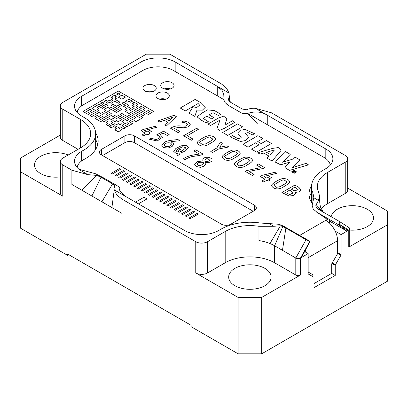 <?xml version="1.0" encoding="UTF-8"?>
<svg xmlns="http://www.w3.org/2000/svg" width="408" height="408" viewBox="0 0 408 408"><rect width="100%" height="100%" fill="white"/><g stroke="black" fill="none" stroke-linecap="round" stroke-linejoin="round"><path stroke-width="0.61" d="M312.905 202.307L312.905 192.765L313.849 197.773L312.125 205.26L313.242 209.105L317.307 212.486L338.365 224.65L339.41 224.293L347.769 230.734L341.114 234.575L335.228 231.178M347.769 230.734L346.407 230.841L338.365 224.65M329.343 220.988L346.407 230.841M311.625 202.689A40.78 23.542 180 0 1 311.513 200.94L311.513 186.67A40.78 23.542 180 0 1 323.457 170.024L325.814 168.667A24.133 13.933 180 0 0 332.882 158.814A24.133 13.933 180 0 0 325.814 148.961L267.26 115.158L267.26 124.669M309.417 197.543A43.273 24.985 0 0 1 311.513 192.576A43.273 24.985 0 0 0 310.468 194.529M341.114 234.575L341.114 254.638A0.831 0.479 -60 0 1 340.94 255.219L335.401 264.812A0.831 0.479 120 0 0 335.228 265.394L335.228 275.42L314.043 287.65L314.043 277.624A0.831 0.479 120 0 0 313.869 277.241L308.331 274.043A0.831 0.479 -60 0 1 308.157 273.661L308.157 253.603L301.497 257.448L309.861 241.358A17.478 10.088 120 0 0 309.825 241.342L300.507 258.019A3.33 1.923 180 0 1 295.8 258.019L274.615 245.789A34.95 20.181 0 0 0 269.963 243.53A34.95 20.181 0 0 0 258.947 240.567L258.947 226.297L273.763 226.272L280.413 225.792L269.963 243.53M300.507 258.019L300.507 275.007L261.671 297.432L261.671 353.828L387.6 281.122L387.6 224.726L348.764 247.146L348.764 230.158L339.446 224.242A17.478 10.088 -60 0 0 339.41 224.293M304.705 251.609L308.157 253.603M310.014 241.393L301.497 257.448M119.284 187.869L119.371 187.501C118.754 186.716 117.208 185.655 114.735 184.324L103.387 177.771L95.559 173.757L78.999 169.274L81.6 171.044A24.133 13.933 180 0 1 74.531 161.191A24.133 13.933 180 0 1 81.6 151.337L81.6 160.987M312.905 192.765A40.78 23.542 180 0 1 311.513 186.67M345.229 162.211A8.323 4.804 0 0 0 347.667 158.814L347.667 190.072A8.323 4.804 180 0 1 345.229 193.469L345.229 162.211L327.578 172.406A34.95 20.181 180 0 0 317.337 186.67A34.95 20.181 180 0 0 318.531 191.898L319.495 195.968L318.49 200.45L315.838 205.336L316.098 207.33L318.373 209.309L338.533 220.947C339.793 221.651 340.094 222.748 339.446 224.242M347.667 158.814A8.323 4.804 0 0 0 345.229 155.417L271.381 112.776L255.444 108.334L267.26 115.158C261.559 111.644 255.041 111.063 247.712 113.404L257.254 123.65M348.764 227.44A3.33 1.923 180 0 1 348.871 227.506A3.33 1.923 180 0 1 349.738 228.801A3.33 1.923 180 0 1 348.764 230.158M349.738 228.801L349.738 245.789A3.33 1.923 180 0 1 348.764 247.146M300.507 275.007A3.33 1.923 180 0 1 295.8 275.007L274.615 262.778A34.95 20.181 0 0 0 225.185 262.778L207.529 272.967A8.323 4.804 180 0 1 195.764 272.967L195.764 241.709L121.91 199.073L121.91 213.343L71.89 184.462L71.89 170.197L62.771 164.929L62.771 196.187L20.4 171.722L20.4 228.123L67.478 255.301L67.478 253.944L191.056 325.288L191.056 326.65L238.129 353.828L238.129 297.432L195.764 272.967M71.89 170.197L87.827 174.639L96.859 175.43L81.896 190.24M141.035 71.497L141.035 61.985L81.6 96.298A24.133 13.933 180 0 0 74.531 106.151A24.133 13.933 180 0 0 81.6 116.005L83.956 117.366A39.948 23.062 180 0 1 95.656 133.671A39.948 23.062 180 0 1 83.956 149.981L81.6 151.337M141.035 61.985A24.133 13.933 180 0 1 175.165 61.985L175.165 71.497M217.24 95.788L217.24 86.277L175.165 61.985M78.071 149.303L62.771 140.469A8.323 4.804 180 0 1 60.333 137.068L60.333 105.815A8.323 4.804 0 0 1 62.771 102.413L146.329 54.172L169.871 54.172L221.36 83.9L226.491 88.046L229.056 93.101L229.066 96.895L228.485 99.435L228.633 100.225L230.189 102.031M60.333 105.815A8.323 4.804 0 0 0 62.771 109.211L62.771 140.469M80.422 119.401A34.95 20.181 180 0 1 90.663 133.671A34.95 20.181 180 0 1 80.422 147.941L80.422 119.401L62.771 109.211M80.422 147.941L62.771 158.136A8.323 4.804 0 0 0 60.333 161.532A8.323 4.804 0 0 0 62.771 164.929M68.656 254.623L67.478 255.301M261.671 353.828L238.129 353.828M225.185 262.778L225.185 231.52A34.95 20.181 180 0 1 258.947 226.297M119.274 188.017L119.371 187.501C118.601 189.817 120.824 192.882 126.031 196.697L184.579 230.5A24.133 13.933 180 0 0 218.714 230.5L221.065 229.143A40.78 23.542 180 0 1 260.452 223.049L269.127 223.594L273.763 226.272M96.859 175.43L101.006 177.235L112.572 183.916L114.786 185.778L114.046 188.506L114.215 189.873L116.78 194.927L121.91 199.073M195.764 241.709A8.323 4.804 0 0 0 207.529 241.709L207.529 272.967M225.185 231.52L207.529 241.709M60.333 135.079L20.4 158.136L20.4 171.722M387.6 224.726L387.6 211.135L347.667 188.078M68.172 155.014A21.221 12.25 0 0 0 46.068 154.015A21.221 12.25 0 0 0 34.486 164.929A21.221 12.25 0 0 0 60.333 176.888M349.738 230.092A21.221 12.25 0 0 0 373.514 217.928A21.221 12.25 0 0 0 367.297 209.268A21.221 12.25 0 0 0 345.168 206.387A21.221 12.25 0 0 0 331.179 216.699M264.904 268.382A21.221 12.25 0 0 0 241.781 265.725A21.221 12.25 0 0 0 228.679 277.047A21.221 12.25 0 0 0 249.9 289.298A21.221 12.25 0 0 0 271.121 277.047A21.221 12.25 0 0 0 264.904 268.382M62.771 196.187A8.323 4.804 180 0 1 60.333 192.79L60.333 161.532M345.229 193.469L327.578 203.658A34.95 20.181 0 0 0 321.04 208.896M238.129 297.432L261.671 297.432M95.569 149.558A39.948 23.062 0 0 0 95.656 148.079L95.656 133.671M114.051 188.685L114 191.734L111.904 207.565M112.572 183.916L101.903 201.792M101.006 177.235L91.897 196.013M309.825 241.342L306.031 239.71L285.87 228.072L282.464 250.318M309.728 241.184L283.611 226.21L279.138 224.308L269.127 223.594M285.87 228.072L282.851 226.522L280.413 225.792M282.851 226.522L274.615 245.789L274.615 262.778M317.307 212.486L327.364 219.412M329.343 220.769L331.306 222.12M316.098 207.33L322.172 211.497M315.838 205.336L323.253 212.124M247.712 113.404C244.729 113.985 242.117 113.536 239.879 112.073L228.536 105.519L225.216 102.729L223.977 100.235L223.793 94.636L222.074 90.464L217.24 86.277L229.056 93.101M230.699 102.357L242.265 109.038L246.412 109.788C249.298 108.559 252.312 108.074 255.444 108.334M335.228 275.42L331.694 273.38L314.043 283.575M295.57 171.023L294.137 170.677L292.077 171.865L296.177 171.855L295.57 171.023L296.177 171.86L292.077 171.865L294.137 170.677M292.46 172.043L294.464 170.891L295.632 171.768L294.836 172.227L294.29 172.089L294 172.936L293.668 172.742L293.984 171.941L292.46 172.043L294.464 170.891L295.632 171.768M210.548 125.511L220.085 120.008L216.898 128.678L219.586 130.412L224.436 128.311L234.931 122.252L232.412 120.793L224.854 125.159L232.412 120.793L234.931 122.247L224.436 128.311L219.586 130.412L216.898 128.678L220.085 120.003L210.548 125.511L208.029 124.058L218.611 117.948L223.589 116.178L227.011 118.641L224.854 125.159L227.011 118.646L223.589 116.178L218.611 117.948L208.029 124.058M263.752 153.061L268.928 156.05L263.752 153.061L260.054 154.091L257.754 152.765L272.717 148.354L278.251 147.584L281.168 149.802L280.995 150.506L272.1 161.048L267.056 158.136L268.928 156.05L267.056 158.136M170.661 128.306C173.211 126.48 176.287 125.679 179.887 125.914L179.887 125.914C176.287 125.679 173.211 126.475 170.661 128.306L178.087 132.59L179.918 131.529L174.282 128.28L178.826 127.398L183.712 127.791L188.323 126.852L190.256 124.598L188.649 122.374L183.835 120.957L181.733 122.171L185.819 122.946L187.542 124.501L185.666 126.128L179.887 125.914L185.666 126.128L187.542 124.506L185.819 122.946L181.733 122.171L183.835 120.962L188.649 122.38L190.256 124.598L188.323 126.852L183.712 127.796M210.049 143.483C213.41 141.698 215.225 140.184 215.485 138.939C214.639 136.736 212.287 135.655 208.427 135.711C204.969 136.246 196.508 141.367 197.446 142.846C198.737 145.947 204.163 147.849 210.049 143.483C204.163 147.849 198.737 145.947 197.446 142.846C196.508 141.367 204.969 136.246 208.427 135.711C212.287 135.66 214.639 136.736 215.485 138.939C215.225 140.184 213.41 141.698 210.049 143.483M234.794 157.769C238.155 155.984 239.97 154.469 240.23 153.224C239.384 151.021 237.028 149.945 233.167 149.996C229.714 150.532 221.253 155.652 222.192 157.131C223.482 160.232 228.903 162.134 234.794 157.769C228.903 162.139 223.482 160.237 222.192 157.131C221.253 155.652 229.714 150.532 233.167 149.996C237.028 149.945 239.384 151.021 240.23 153.23C239.97 154.474 238.155 155.984 234.794 157.769M247.166 164.909C250.527 163.129 252.343 161.614 252.603 160.369C251.756 158.161 249.4 157.085 245.54 157.136C242.087 157.672 233.626 162.792 234.564 164.271C235.855 167.377 241.276 169.279 247.166 164.909C241.276 169.279 235.855 167.377 234.564 164.276C233.626 162.797 242.087 157.677 245.54 157.141C249.4 157.085 251.756 158.166 252.603 160.369C252.343 161.614 250.527 163.129 247.166 164.914M284.279 186.339C287.645 184.559 289.456 183.044 289.721 181.8C288.874 179.591 286.518 178.515 282.657 178.566C279.205 179.102 270.739 184.222 271.682 185.701C272.967 188.807 278.394 190.709 284.279 186.339C278.394 190.709 272.967 188.807 271.682 185.701C270.739 184.222 279.205 179.102 282.657 178.566C286.518 178.515 288.874 179.591 289.721 181.8C289.456 183.044 287.645 184.559 284.279 186.339M270.132 180.045L268.637 179.178L271.407 177.582L269.617 176.552L266.852 178.148L263.894 176.44L276.548 173.385L274.722 172.334L262.283 175.292L260.258 176.46L265.016 179.209L261.926 180.994L263.711 182.024L266.806 180.239L268.301 181.101L270.132 180.045L268.637 179.183L271.407 177.582L269.617 176.552L266.852 178.148L263.894 176.445L276.548 173.385L274.722 172.334L262.283 175.292L260.258 176.46L265.016 179.209L261.926 180.994M159.661 121.946L164.307 120.268L167.632 122.191L164.72 124.873L166.505 125.904L176.271 116.591L174.022 115.296L157.896 120.931L159.661 121.946M193.168 139.179L187.221 135.747L198.334 129.331L196.549 128.301L183.6 135.772L191.337 140.24L193.168 139.179L187.221 135.747L198.334 129.331L196.549 128.301L183.6 135.777M220.447 142.096L222.375 143.213L219.759 147.319L226.879 145.809L219.759 147.319L222.375 143.208L220.447 142.096L216.816 147.982L210.783 151.465L212.573 152.5L218.622 149.007L228.817 146.931L226.879 145.809L228.817 146.931M254.148 174.389L249.064 171.452L263.231 168.453L264.68 167.637L258.371 163.996L256.54 165.051L260.926 167.581L246.682 170.585L245.29 171.391L252.317 175.445L254.148 174.389L249.064 171.457L263.231 168.453M298.962 187.425L294.872 185.064L281.923 192.54L289.18 196.044L293.403 195.524L295.616 193.264L295.341 192.392L299.217 191.882L300.849 189.842L298.962 187.425L300.849 189.842L299.217 191.882L295.341 192.398L295.616 193.264L293.403 195.524L289.18 196.044L281.923 192.54L294.872 185.069L298.962 187.43M205.617 162.573L205.673 162.889L205.617 162.568L207.601 162.593C210.737 162.241 212.231 161.293 212.068 159.747C211.349 156.764 203.709 156.264 202.893 159.451L202.786 160.976L197.278 161.594L194.534 164.23L196.62 166.556L200.501 167.382L204.26 166.046L205.831 163.644L205.617 162.568L205.831 163.644L204.26 166.046L200.501 167.382L196.62 166.556L194.534 164.23L197.278 161.594L202.786 160.981L202.893 159.457C203.709 156.264 211.349 156.764 212.068 159.747L212.114 160.099L212.068 159.747C212.231 161.298 210.737 162.241 207.601 162.593M149.96 133.768L148.634 132.998L151.404 131.401L149.812 130.483L147.043 132.08L144.417 130.565L156.657 127.271L155.04 126.337L143.004 129.53L140.979 130.698L145.212 133.141L142.117 134.926L143.708 135.844L146.798 134.059L148.13 134.824L149.96 133.768L148.634 133.003L151.404 131.401L149.812 130.483L147.043 132.085L144.417 130.565L156.657 127.271L155.04 126.337L143.004 129.535L140.979 130.698L145.212 133.141L142.117 134.926M163.078 133.09L160.166 134.543L163.078 133.09L167.321 135.543L169.152 134.482L163.547 131.249L156.733 134.808L159.033 136.007L160.171 137.445L156.351 139.73L150.986 138.128L149.155 139.184L157.269 140.959L162.522 137.272L160.166 134.543L162.522 137.272M170.891 141.663L179.933 140.709L177.949 139.561L173.38 140.031C169.141 140.439 166.255 141.163 164.73 142.203L161.792 145.309L163.792 147.574L167.979 148.089L172.084 146.528L173.798 143.973L170.891 141.663L173.798 143.973L172.084 146.528L167.979 148.089L163.792 147.574L161.792 145.314L164.73 142.203C166.255 141.168 169.141 140.444 173.38 140.036L177.949 139.561L179.933 140.709L170.891 141.668M183.462 158.799C185.762 156.963 189.465 155.626 194.57 154.785L194.57 154.785C189.465 155.621 185.762 156.963 183.462 158.794L185.048 159.712C186.997 158.284 189.47 157.208 192.479 156.483C191.842 156.432 198.813 155.927 202.062 154.652L203.072 154.066L195.758 149.843L193.928 150.904L199.364 154.04L194.57 154.78L199.364 154.046L193.928 150.904L195.758 149.848L203.072 154.071M176.904 154.948L177.511 153.576L176.904 154.948L178.73 156.065L179.903 153.306L185.426 150.945L188.363 147.38L186.084 145.386L181.116 145.829L175.894 148.451L173.762 151.414L176.042 153.367L177.511 153.576L176.042 153.367L173.762 151.414L175.894 148.451L181.116 145.829L186.084 145.386L188.363 147.38L185.426 150.95L179.903 153.306M120.732 169.172L119.554 168.494L111.318 173.252L112.491 173.93L120.732 169.172L119.554 168.499L111.318 173.252M124.43 171.309L123.257 170.631L115.015 175.389L116.188 176.067L124.43 171.309L123.257 170.631L115.015 175.389M128.127 173.446L126.954 172.768L118.718 177.526L119.891 178.199L128.127 173.446L126.954 172.768L118.718 177.526M131.825 175.583L130.652 174.904L122.415 179.658L123.588 180.336L131.825 175.583L130.652 174.904L122.415 179.663M135.527 177.715L134.354 177.036L126.113 181.795L127.286 182.473L135.527 177.715L134.354 177.041L126.113 181.795M139.225 179.851L138.052 179.173L129.81 183.931L130.988 184.61L139.225 179.851L138.052 179.173L129.81 183.931M142.922 181.988L141.749 181.31L133.513 186.068L134.686 186.742L142.922 181.988L141.749 181.31L133.513 186.068M146.625 184.125L145.447 183.447L137.21 188.2L138.383 188.879L146.625 184.125L145.447 183.447L137.21 188.205M150.322 186.257L149.149 185.579L140.908 190.337L142.086 191.015L150.322 186.257L149.149 185.584L140.908 190.337M154.02 188.394L152.847 187.716L144.611 192.474L145.784 193.152L154.02 188.394L152.847 187.716L144.611 192.474M157.723 190.531L156.544 189.853L148.308 194.611L149.481 195.284L157.723 190.531L156.544 189.853L148.308 194.611M161.42 192.668L160.247 191.989L152.006 196.743L153.179 197.421L161.42 192.668L160.247 191.989L152.006 196.748M165.118 194.8L163.945 194.121L155.708 198.88L156.881 199.558L165.118 194.8L163.945 194.126L155.708 198.88M168.815 196.936L167.642 196.258L159.406 201.016L160.579 201.695L168.815 196.936L167.642 196.258L159.406 201.016M172.518 199.073L171.345 198.395L163.103 203.153L164.276 203.827L172.518 199.073L171.345 198.395L163.103 203.153M176.215 201.21L175.042 200.532L166.801 205.285L167.979 205.964L176.215 201.21L175.042 200.532L166.801 205.29M179.913 203.342L178.74 202.664L170.503 207.422L171.676 208.1L179.913 203.342L178.74 202.669L170.503 207.422M183.615 205.479L182.437 204.801L174.201 209.559L175.374 210.237L183.615 205.479L182.437 204.801L174.201 209.559M187.313 207.616L186.14 206.938L177.898 211.696L179.076 212.369L187.313 207.616L186.14 206.938L177.898 211.696M191.01 209.753L189.837 209.075L181.601 213.828L182.774 214.506L191.01 209.753L189.837 209.075L181.601 213.833M194.713 211.885L193.535 211.206L185.298 215.965L186.471 216.643L194.713 211.885L193.535 211.211L185.298 215.965M198.41 214.022L197.237 213.343L188.996 218.101L190.169 218.78L198.41 214.022L197.237 213.343L188.996 218.101M147.007 198.905L144.065 197.207L135.487 202.154L144.065 197.207L147.007 198.905L138.429 203.857M328.328 218.856L325.814 220.305A16.646 9.608 60 0 1 337.579 240.695L337.579 253.674L331.694 263.869L331.694 273.38M312.467 203.924A43.273 24.985 180 0 1 309.019 194.147A43.273 24.985 180 0 1 311.549 185.732M330.286 165.097A21.639 12.49 0 0 0 324.044 157.452L248.967 114.107M77.127 112.44A21.639 12.49 0 0 1 83.365 104.795L142.8 70.482A21.639 12.49 0 0 1 173.4 70.482L223.9 99.639M95.625 132.824A42.442 24.505 180 0 1 98.149 141.148A42.442 24.505 180 0 1 85.721 158.472L83.365 159.834A21.639 12.49 0 0 0 77.127 167.479M172.105 88.215A6.656 3.845 0 0 0 174.058 85.496A6.656 3.845 0 0 0 167.397 81.651A6.656 3.845 0 0 0 160.742 85.496A6.656 3.845 0 0 0 164.852 89.046A6.656 3.845 0 0 0 172.105 88.215M154.285 90.974A6.656 3.845 0 0 0 156.233 88.256A6.656 3.845 0 0 0 149.578 84.41A6.656 3.845 0 0 0 142.917 88.256A6.656 3.845 0 0 0 147.028 91.805A6.656 3.845 0 0 0 154.285 90.974M167.331 98.501A6.656 3.845 0 0 0 169.279 95.783A6.656 3.845 0 0 0 162.624 91.943A6.656 3.845 0 0 0 155.963 95.783A6.656 3.845 0 0 0 160.074 99.338A6.656 3.845 0 0 0 167.331 98.501M221.416 224.181L101.373 154.872A6.656 3.845 180 0 1 99.424 152.153A6.656 3.845 180 0 1 101.373 149.435L124.909 135.849A6.656 3.845 180 0 1 134.329 135.849L254.373 205.153A6.656 3.845 180 0 1 256.321 207.871A6.656 3.845 180 0 1 254.373 210.589L230.836 224.181A6.656 3.845 180 0 1 221.416 224.181M290.057 162.078L280.668 164.796L275.507 162.206L276.389 160.548L285.166 151.404L290.236 154.331L282.657 162.272L292.383 159.248L294.749 156.937L299.819 159.865L291.909 167.795L305.934 163.394L308.484 164.868L289.476 170.401L285.039 167.683L285.835 166.158L290.057 162.078L285.835 166.163L285.039 167.683L289.476 170.406L308.484 164.868L305.934 163.399L291.909 167.8L299.819 159.87L294.749 156.937L292.383 159.248L282.657 162.272L290.236 154.336L285.166 151.409L276.389 160.548L275.507 162.206L280.668 164.796L290.057 162.078M259.009 144.85L255.536 142.846L248.054 147.166L243.015 144.254L257.897 135.66L262.941 138.572L257.728 141.581L261.202 143.585L266.414 140.576L271.463 143.494L256.576 152.087L251.532 149.17L259.009 144.85L251.532 149.175M254.47 133.686L245.05 129.453L240.251 130.279L237.808 132.865L238.277 134.089L241.22 137.695L237.986 138.705L232.392 135.594L237.986 138.705L241.22 137.695L238.277 134.084L237.808 132.865L240.251 130.279L245.05 129.448L254.47 133.686L252.277 134.951L248.054 132.575L245.366 133.319L247.834 136.343L248.446 137.7L245.733 140.52L240.414 141.489L230.199 136.859L232.392 135.589L230.199 136.859L240.414 141.489L245.733 140.52L248.446 137.7L247.834 136.349L245.366 133.324L248.054 132.575L252.277 134.951M242.587 126.822L227.705 135.415L222.661 132.503L237.548 123.91L242.587 126.822L237.548 123.915L222.661 132.508M213.104 112.72L209.044 114.832L213.807 117.586L211.614 118.85L206.846 116.102L203.327 118.442L208.289 121.676L206.096 122.941L200.991 119.993L197.095 116.851L201.634 113.281L207.565 109.879L214.511 110.614L220.759 114.22L218.561 115.489L213.104 112.72M198.125 103.525L185.298 110.93L180.254 108.023L195.141 99.43L201.455 103.076L205.454 107.126L202.424 110.14L196.982 110.078L194.8 116.418L189.113 113.138L192.918 106.886L196.85 107.442L199.665 105.167L198.125 103.525L199.665 105.167L196.85 107.442L192.918 106.891L189.113 113.138M294.097 170.422L296.636 171.926L294.163 173.303L291.644 171.794L294.097 170.422L291.644 171.794L294.163 173.308L296.636 171.926L294.097 170.422M312.865 274.742L308.157 272.024L312.865 274.742L312.865 276.665M97.742 144.544A42.442 24.505 0 0 0 95.656 139.664M253.195 211.273L134.329 142.642A6.656 3.845 0 0 0 124.909 142.642L102.551 155.55M159.508 99.185A6.656 3.845 180 0 1 165.735 99.185M146.462 91.652A6.656 3.845 180 0 1 152.689 91.652M164.286 88.893A6.656 3.845 180 0 1 170.513 88.893M329.343 222.972L329.343 219.438M306 252.353A16.646 9.608 -120 0 0 305.317 250.43M180.535 151.71L181.213 150.134L179.377 149.073L178.026 152.22L176.19 151.118L178.158 148.91L182.57 146.793L186.012 147.716L181.636 151.332L180.535 151.715L181.636 151.337L186.012 147.716L182.57 146.793L178.158 148.91L176.19 151.118L178.026 152.22L179.377 149.078L181.213 150.134L180.535 151.715M171.238 144.524L171.273 144.259L171.238 144.524C172.069 142.055 164.903 142.259 164.353 144.937C164.903 142.259 172.069 142.055 171.238 144.524C170.478 147.359 163.608 147.278 164.353 144.932L164.353 144.932C163.608 147.278 170.478 147.359 171.238 144.524L171.238 144.524M156.733 134.813L163.547 131.249L169.152 134.487M149.155 139.189L150.986 138.128L156.351 139.735L160.171 137.445L159.033 136.007M197.156 163.996L197.88 165.184L200.333 165.852L203.607 163.465L200.333 165.847L197.88 165.184L197.156 163.996C197.217 163.124 198.431 162.522 200.797 162.19L203.261 162.379L203.607 163.46L203.261 162.379M205.173 161.257L207.045 161.41L205.173 161.257L204.831 160.135L205.173 161.257M204.831 160.145L204.831 160.135C206.045 158.279 207.631 158.253 209.59 160.048L209.59 160.048C209.656 160.798 208.804 161.252 207.045 161.41C208.804 161.257 209.656 160.798 209.59 160.048M285.544 192.515L289.685 190.123L285.544 192.515L289.705 194.591L293.347 192.897L289.685 190.123L293.347 192.892L289.705 194.591L285.544 192.515M294.097 190.75L291.348 189.164L294.097 190.75L298.274 189.837L294.826 187.155L291.348 189.164L294.826 187.155L298.274 189.837L294.097 190.75M245.29 171.391L246.682 170.585L260.926 167.586L256.54 165.051L258.371 163.996L264.68 167.637M210.783 151.47L216.816 147.987L220.447 142.101M169.029 120.88L166.586 119.473L169.029 120.88L173.181 117.086L166.586 119.478L173.181 117.086L169.029 120.88M164.72 124.873L167.632 122.191L164.307 120.273M157.896 120.931L174.022 115.296L176.271 116.596M285.146 183.773L282.515 185.293L285.146 183.779L287.099 181.963L283.892 179.841L287.099 181.963L285.146 183.779M282.515 185.293L279.944 186.701L282.515 185.298M274.9 184.299L273.967 185.395L276.476 187.287L279.944 186.701L276.476 187.287L273.967 185.395L274.9 184.299L280.158 181.137L282.127 180.178L283.892 179.841M248.028 162.348L245.397 163.868L248.028 162.348L249.987 160.538L246.774 158.411L249.987 160.533L248.028 162.348M245.397 163.868L242.826 165.271L245.397 163.868M237.782 162.869L236.849 163.97L239.358 165.862L242.826 165.271L239.358 165.857L236.849 163.965L237.782 162.869L243.046 159.712L245.014 158.753L246.774 158.411M235.661 155.203L233.024 156.723L235.661 155.203L237.614 153.393L234.401 151.271L237.614 153.393L235.661 155.203M233.024 156.723L230.454 158.131L233.024 156.723M225.41 155.729L224.476 156.825L226.986 158.717L230.454 158.131L226.986 158.717L224.476 156.825L225.41 155.723L230.673 152.566L232.642 151.608L234.401 151.266M210.916 140.918L208.284 142.438L210.916 140.918L212.869 139.108L209.656 136.981L212.869 139.108L210.916 140.918M208.284 142.438L205.709 143.846L208.284 142.438M200.665 141.438L199.731 142.54L202.24 144.432L205.709 143.846L202.24 144.432L199.731 142.535L200.665 141.438L205.928 138.281L207.896 137.323L209.656 136.981M178.826 127.398L174.282 128.28L179.918 131.534M271.463 143.494L266.414 140.581L261.202 143.591L257.728 141.581L262.941 138.572L257.897 135.665L243.015 144.259M255.536 142.846L259.009 144.855M213.807 117.586L209.044 114.837L213.104 112.725M208.289 121.676L203.327 118.442L206.846 116.102M220.759 114.22L214.511 110.614L207.565 109.879L201.634 113.286L197.095 116.856L200.991 119.998L206.096 122.941M196.982 110.084L202.424 110.14L205.454 107.131L201.455 103.076L195.141 99.43L180.254 108.023M270.315 154.479L274.513 149.945L270.315 154.479L266.495 152.276L274.513 149.945L266.495 152.276L270.315 154.479M272.1 161.048L280.995 150.511L281.168 149.802L278.251 147.584L272.717 148.354L257.754 152.765M294.5 171.227L293.898 171.579L294.5 171.227L295.219 171.743L294.647 171.967L293.898 171.579M293.898 171.574L294.647 171.967L295.198 171.691M293.622 171.737L293.984 171.941L293.668 172.747M125.383 123.69L127.148 122.629L125.383 123.69L121.849 121.655L125.383 123.65M132.442 123.65L127.148 126.709L125.383 125.689L127.148 126.75L132.442 123.69L128.913 121.615L130.677 120.595L128.948 121.635M121.885 125.71L123.614 124.669L121.849 123.65L120.085 124.669L118.32 123.65L116.555 124.669L114.791 123.65L113.026 124.669L111.257 123.65L113.026 122.629L111.257 121.615L113.026 120.595L114.791 121.615L116.555 120.595L118.32 121.615L121.849 119.575L123.614 120.595L121.849 121.615M91.805 110.42L90.076 109.38L86.542 111.42L90.076 113.46L88.306 114.521L83.013 111.42L118.32 91.035L153.627 111.42L148.334 114.521L146.564 113.501L150.098 111.42L148.334 110.4L143.035 113.46L144.799 114.48L143.035 115.535L141.27 114.521L139.505 115.535L137.741 114.48L135.976 115.495L139.505 117.535L141.27 116.515L143.035 117.575L135.976 121.655L134.206 120.635L132.442 121.655L130.677 120.595M132.442 121.655L130.677 120.635M135.941 117.555L134.206 116.515L132.442 117.535L130.677 116.515L134.206 114.48L130.677 112.44L132.442 111.42L135.976 113.46L137.741 112.44L139.505 113.46L144.799 110.4L143.035 109.38L144.799 108.36L141.27 106.325L144.764 108.38M134.206 116.555L132.442 117.535M137.741 114.521L136.007 115.515M150.062 111.44L148.334 110.4M128.877 105.325L123.614 102.245L121.849 103.265L125.383 105.305L123.614 106.325L127.148 108.36L125.383 109.38L127.148 110.4L125.383 111.42L130.677 114.48L123.614 118.555L127.148 120.595L128.913 119.575L127.148 118.555L128.913 117.535L132.442 119.575L135.976 117.535L134.206 116.515M123.614 102.286L121.885 103.285M132.406 101.25L128.913 99.231L125.419 101.25M128.913 99.231L125.383 101.23L127.148 102.245L128.913 101.23L130.677 102.245L132.442 101.23L128.913 99.19M137.705 104.305L134.206 102.245L132.442 103.265L134.206 104.285L132.442 105.305L134.206 106.325L132.442 107.345L134.206 108.36L130.677 110.4L128.913 109.38L130.677 108.36L127.148 106.325L128.913 105.305L123.614 102.245M137.705 106.345L135.976 105.305L137.741 104.285L134.206 102.245M90.076 109.421L86.578 111.44M107.692 105.325L105.963 104.326L102.433 106.366L98.899 104.326L91.877 108.38M98.899 104.326L91.841 108.36L97.135 111.42L98.899 110.4L97.135 109.38L98.899 108.36L97.135 107.345L98.899 106.325L102.433 108.36L107.727 105.305L105.963 104.285L102.433 106.325L98.899 104.285M118.32 109.38L116.555 110.441L111.257 107.386L109.492 108.401L107.727 107.345L104.198 109.38L105.963 110.4L104.198 111.42L107.727 113.46L105.963 114.48L109.492 116.515L107.727 117.535L105.963 116.515L104.198 117.535L102.433 116.515L98.899 118.555L100.664 119.575L102.433 118.555L104.198 119.575L105.963 118.555L107.727 119.575L109.492 118.555L111.257 119.575L114.791 117.535L116.555 118.555L118.32 117.535L120.085 118.555L125.383 115.495L121.849 113.46L120.085 114.48L121.849 115.495L120.085 116.515L118.32 115.495L116.555 116.515L114.791 115.495L113.026 116.515L109.492 114.48L111.257 113.46L107.727 111.42L111.257 109.38L116.555 112.44L121.849 109.38L118.32 107.345L121.849 105.305L120.085 104.285L116.555 106.325L113.026 104.285L111.257 105.305L118.32 109.38L116.555 110.4L111.257 107.345L109.492 108.36L107.727 107.345M104.162 103.285L102.433 102.286L100.7 103.285M102.433 102.286L100.664 103.265L102.433 104.285L104.198 103.265L102.433 102.245M116.52 96.15L114.791 95.11L111.257 97.15L113.026 98.17L111.257 99.19L113.026 100.21L111.257 101.271L109.492 100.251L107.727 101.271L105.963 100.251L104.234 101.25M105.963 100.251L104.198 101.23L107.727 103.265L109.492 102.245L111.257 103.265L114.791 101.23L118.32 103.265L120.085 102.245L114.791 99.19L116.555 98.17L114.791 97.15L116.555 96.13L114.791 95.11M120.049 102.265L114.791 99.19M114.791 95.151L111.292 97.17M120.049 94.115L118.32 93.116L116.591 94.115M118.32 93.116L116.555 94.095L118.32 95.11L120.085 94.095L118.32 93.075M125.348 97.17L121.849 95.11L118.32 97.15L121.849 99.19L125.383 97.15L121.849 95.11M88.306 114.521L83.013 111.42M153.627 111.42L148.334 114.521M120.12 114.5L121.849 113.501L125.348 115.515M109.492 114.48L113.026 116.555L114.791 115.535L116.555 116.555L118.32 115.535L120.085 116.555L121.849 115.495M107.727 111.42L111.221 113.48M118.32 107.345L121.814 109.4M111.292 105.325L113.026 104.326L116.555 106.366L120.085 104.326L121.814 105.325M107.727 107.386L104.234 109.4M105.963 110.4L104.234 111.44M107.727 113.46L105.998 114.5M109.492 116.515L107.727 117.575L105.963 116.555L104.198 117.575L102.433 116.515M98.935 118.575L102.433 116.555M123.65 118.575L130.677 114.48M128.877 119.595L127.148 118.555M132.442 117.575L130.677 116.515M134.171 114.5L130.677 112.44M144.764 110.42L143.035 109.38M139.541 107.365L141.27 106.366M139.541 109.4L141.27 108.36L139.505 107.345L141.27 106.325M135.976 105.305L137.741 106.325L135.976 107.345L137.741 108.36L134.206 110.441L135.976 111.461L137.741 110.441L139.505 111.461L141.27 110.441L139.505 109.38L141.27 108.36M135.976 107.345L137.705 108.38M134.206 102.286L132.478 103.285M134.206 104.285L132.478 105.325M134.206 106.325L132.478 107.365M134.206 108.36L130.677 110.441L128.913 109.38M130.642 108.38L127.148 106.325M123.65 106.345L125.383 105.305M125.419 109.4L127.148 108.36M125.419 111.44L127.148 110.4M98.864 110.42L97.135 109.38M98.864 108.38L97.135 107.345M116.52 98.19L114.791 97.15M113.026 98.17L111.292 99.21M121.849 95.151L118.356 97.17M148.334 110.441L143.07 113.48M128.877 123.67L127.148 122.67M111.292 121.635L113.026 120.635L114.791 121.655L116.555 120.635L118.32 121.655L121.849 119.615L123.583 120.615M111.292 123.67L113.026 122.629M123.614 124.669L121.849 125.689L125.383 127.77L123.614 128.785L120.085 126.75L118.356 127.75M125.383 127.73L123.614 128.744L120.085 126.709L118.32 127.73L121.849 129.764L118.32 131.845L114.791 129.805L116.555 128.744L114.791 127.73L116.555 126.709L114.791 125.689L111.257 127.73L109.492 126.709L111.257 125.689L109.492 124.669L107.727 125.689L105.963 124.669L107.727 123.65L105.963 122.629L107.727 121.615L105.963 120.595L104.198 121.615L102.433 120.595L100.664 121.615L95.37 118.555L97.135 117.535L93.605 115.495L91.841 116.515L90.076 115.495L93.605 113.46L98.899 116.515L104.198 113.46L102.433 112.44L100.664 113.46L98.899 112.44L97.135 113.46L93.605 111.42L91.841 112.44L90.076 111.42L91.841 110.4L90.076 109.38M116.52 128.765L114.791 127.73M116.52 126.73L114.791 125.689M109.492 126.709L111.257 127.77L114.791 125.73M105.963 124.669L107.727 125.73L109.492 124.71L111.221 125.71M105.963 122.629L107.692 123.67M95.37 118.555L100.664 121.655L102.433 120.635L104.198 121.655L105.963 120.635L107.692 121.635M90.076 115.495L91.841 116.555L93.605 115.535L97.099 117.555M104.162 113.48L102.433 112.481L100.664 113.501L98.899 112.481L97.135 113.501L93.605 111.461L91.841 112.481L90.076 111.42M134.206 110.4L135.976 111.42L137.741 110.4L139.505 111.42L141.27 110.4M113.026 100.21L111.257 101.23L109.492 100.21L107.727 101.23L105.963 100.21M121.849 129.764L118.32 131.804L114.791 129.764M125.383 125.689L128.913 123.65L127.148 122.629M143.035 117.535L135.976 121.615L134.206 120.595L132.442 121.615M144.799 114.48L143.035 115.495L141.27 114.48L139.505 115.495L137.741 114.48M146.564 113.46L148.334 114.48M90.076 113.46L88.306 114.48M313.849 197.773L318.49 200.45M295.8 275.007L295.8 258.019L306.031 239.71M81.6 171.044L87.827 174.639M114.215 189.873L126.031 196.697M327.578 172.406L327.578 203.658M325.814 158.61L325.814 148.961M81.6 96.298L81.6 105.947M83.956 159.492L83.956 149.981M337.579 252.598L341.114 254.638M332.214 262.971L335.401 264.812M340.94 255.219L337.579 253.276M335.228 265.394L331.918 263.481M299.691 235.391L325.814 220.305M337.579 240.695L308.157 257.678M101.373 149.435L101.373 154.872M124.909 142.642L124.909 135.849M134.329 135.849L134.329 142.642M254.373 210.589L254.373 205.153M318.515 213.44L316.022 211.665M319.495 195.968L319.77 202.674L320.392 206.876L323.422 212.298M348.871 227.506L338.671 221.029M226.894 104.402L227.465 104.836M229.153 100.485L231.076 102.576M229.214 95.523L229.939 101.485"/></g></svg>
